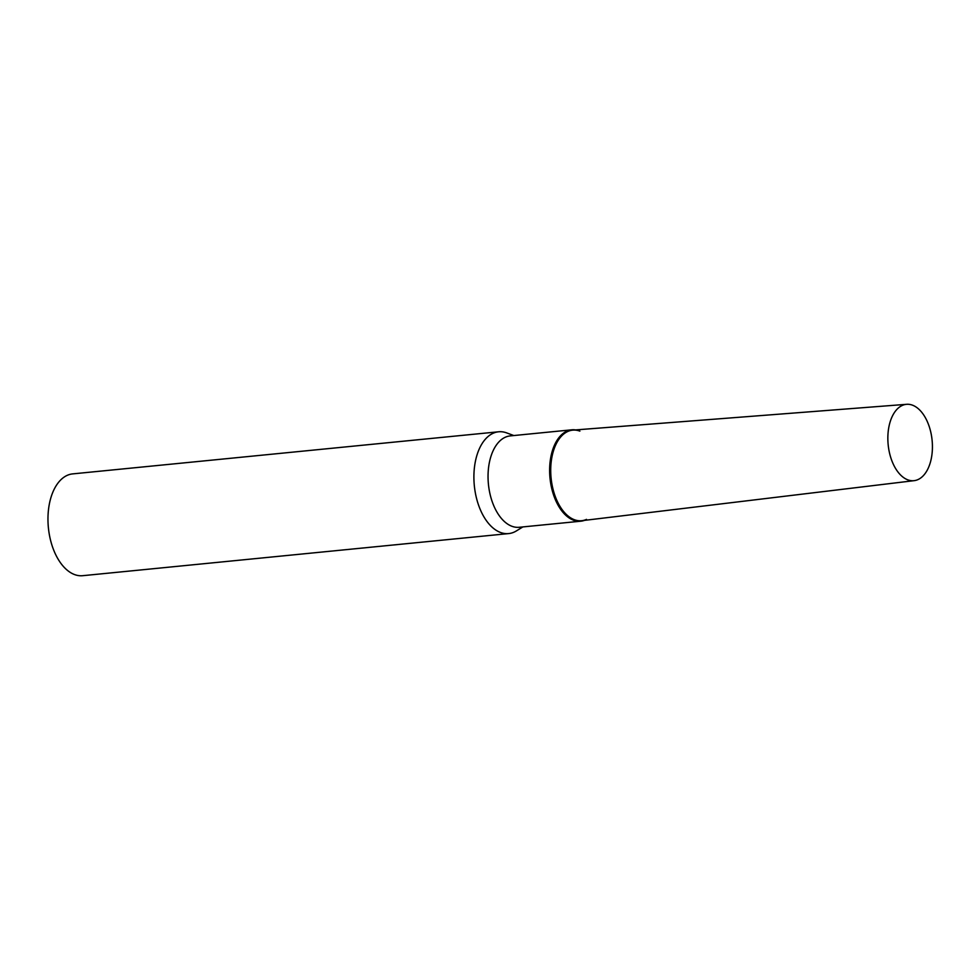 <?xml version="1.0" encoding="UTF-8"?>
<svg xmlns="http://www.w3.org/2000/svg" width="980" height="980" viewBox="0 0 980 980"><rect width="100%" height="100%" fill="white"/><g stroke="black" fill="none" stroke-linecap="round" stroke-linejoin="round"><path stroke-width="1.47" d="M889.277 451.89A38.367 22.087 84.4 0 0 914.181 480.653A38.367 22.087 84.4 0 0 931 433.123A38.367 22.087 84.4 0 0 906.635 404.311A38.367 22.087 84.4 0 0 889.277 451.89M906.635 404.311L573.006 430.11A45.509 26.191 84.4 0 0 552.414 486.558A45.509 26.191 84.4 0 0 581.961 520.674L914.181 480.653M522.867 526.922L516.387 530.915A51.156 29.449 -95.6 0 1 514.133 532.115A51.156 29.449 -95.6 0 1 508.657 533.586A51.156 29.449 -95.6 0 1 474.933 490.429A51.156 29.449 -95.6 0 1 493.112 433.27A51.156 29.449 -95.6 0 1 498.587 431.788A51.156 29.449 -95.6 0 1 506.697 432.903L513.826 435.549M508.657 533.586L82.724 575.689A51.156 29.449 -95.6 0 1 49 532.532A51.156 29.449 -95.6 0 1 67.179 475.374A51.156 29.449 -95.6 0 1 72.655 473.891L498.587 431.788M584.496 520.368A45.913 26.423 -95.6 0 1 580.809 521.201L519.241 527.277A45.913 26.423 -95.6 0 1 488.971 488.542A45.913 26.423 -95.6 0 1 505.3 437.227A45.913 26.423 -95.6 0 1 510.213 435.904L571.781 429.816A45.913 26.423 -95.6 0 1 575.566 429.914M580.809 521.201A45.913 26.423 -95.6 0 1 550.552 482.454A45.913 26.423 -95.6 0 1 566.869 431.139A45.913 26.423 -95.6 0 1 571.781 429.816M586.505 519.388A45.509 26.191 -95.6 0 1 552.414 486.558A45.509 26.191 -95.6 0 1 567.812 431.445A45.509 26.191 -95.6 0 1 579.891 431.127"/></g></svg>
